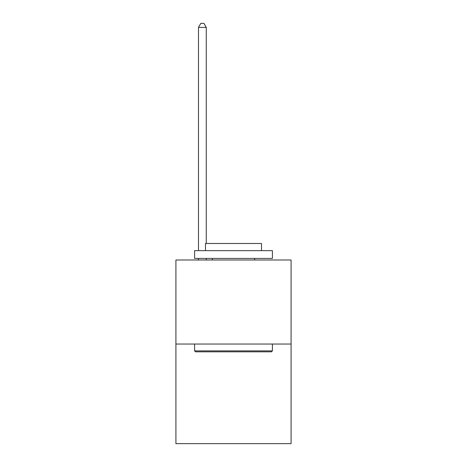 <?xml version="1.0" encoding="UTF-8"?>
<svg xmlns="http://www.w3.org/2000/svg" width="467" height="467" viewBox="0 0 467 467"><rect width="100%" height="100%" fill="white"/><g stroke="black" fill="none" stroke-linecap="round" stroke-linejoin="round"><path stroke-width="0.7" d="M291.087 344.039L291.087 259.991L175.913 259.991L175.913 443.65L291.087 443.65L291.087 344.039L175.913 344.039M271.479 351.82L195.521 351.82L194.587 350.886L272.413 350.886L271.479 351.82M194.587 250.651L272.413 250.651L272.413 258.432L194.587 258.432L194.587 250.651M261.514 250.651L261.514 243.494L205.486 243.494L205.486 250.651M194.587 344.039L194.587 350.886M272.413 344.039L272.413 350.886M212.333 258.432L212.333 259.991M254.667 258.432L254.667 259.991M206.262 243.494L206.262 27.395L198.481 27.395L198.481 250.651M198.481 258.432L198.481 259.991M206.262 258.432L206.262 259.991M198.481 27.395L200.816 23.35L203.927 23.35L206.262 27.395"/></g></svg>
